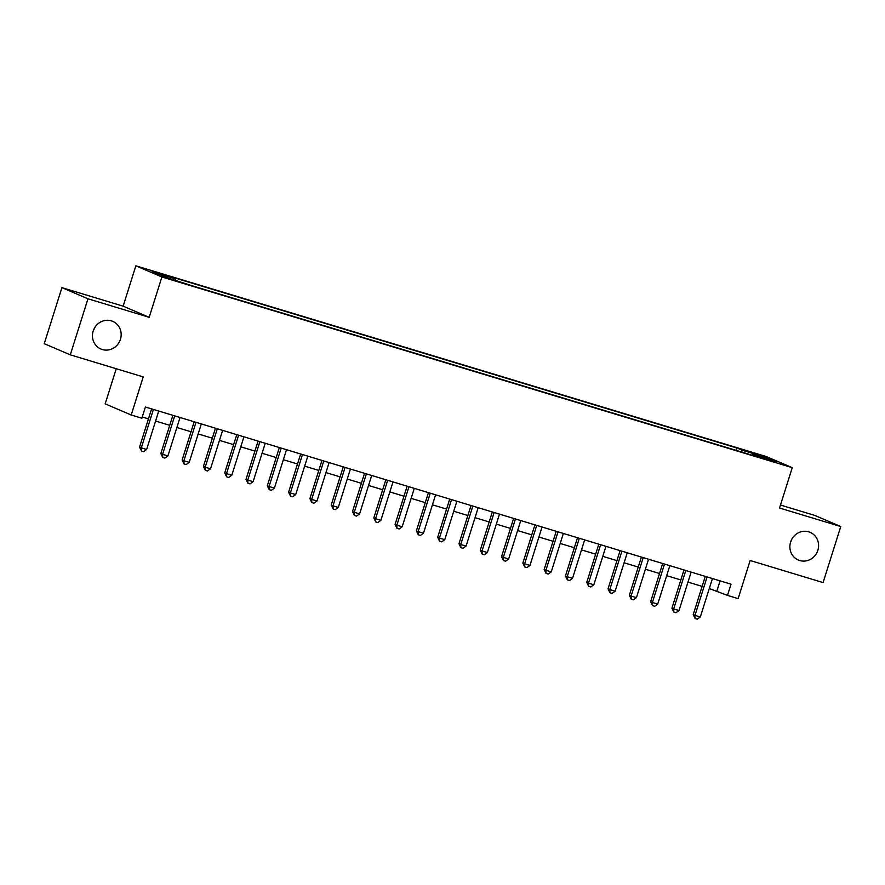 <?xml version="1.0" encoding="UTF-8"?>
<svg xmlns="http://www.w3.org/2000/svg" width="885" height="885" viewBox="0 0 885 885"><rect width="100%" height="100%" fill="white"/><g stroke="black" fill="none" stroke-linecap="round" stroke-linejoin="round"><path stroke-width="1.33" d="M94.363 328.28A15.045 14.226 -66.8 0 1 93.213 330.946M120.437 339.309A15.045 14.226 -66.8 0 1 100.89 349.022A15.045 14.226 -66.8 0 1 93.179 331.067A15.045 14.226 -66.8 0 1 112.727 321.355A15.045 14.226 -66.8 0 1 120.437 339.309M791.787 539.275A15.045 14.226 -66.8 0 1 790.637 541.941M817.862 550.304A15.045 14.226 -66.8 0 1 798.314 560.017A15.045 14.226 -66.8 0 1 790.604 542.062A15.045 14.226 -66.8 0 1 810.151 532.35A15.045 14.226 -66.8 0 1 817.862 550.304M177.177 281.375L167.752 278.144L177.177 281.375M116.245 368.735L105.171 403.848L131.212 414.999L141.865 418.218L145.394 407.012L731.021 584.177L727.481 595.395L738.134 598.614L750.148 560.504L823.083 582.573L840.75 526.542L814.709 515.391L780.47 505.036M61.917 287.647L44.25 343.679L70.291 354.83L87.958 298.798L149.178 317.317L161.9 276.972L135.859 265.821L123.137 306.166L61.917 287.647L87.958 298.798M161.9 276.972L792.252 467.667L766.211 456.527L135.859 265.821M771.355 460.576L761.908 457.899L771.2 461.074M741.929 452.102L741.929 450.144L737.006 448.031L170.551 276.662L175.473 278.775L152.054 271.684L162.751 276.264L191.105 285.457L757.56 456.837L752.637 454.724L752.261 455.233M741.929 450.144L765.359 457.235L776.056 461.815L752.637 454.724M131.212 414.999L143.226 376.899L70.291 354.83M792.252 467.667L779.53 508.012L840.75 526.542M709.272 588.558L727.481 595.395M142.242 417.012L148.437 418.882M155.594 421.05L169.743 425.331M176.889 427.488L191.038 431.769M198.185 433.938L212.334 438.208M219.48 440.376L233.629 444.657M240.775 446.814L254.924 451.096M262.071 453.264L276.22 457.545M283.366 459.702L297.515 463.983M304.661 466.141L318.81 470.422M325.957 472.59L340.106 476.871M347.252 479.028L361.401 483.31M368.547 485.478L382.696 489.748M389.842 491.916L403.991 496.197M411.138 498.355L425.287 502.636M432.433 504.804L446.582 509.085M453.728 511.242L467.877 515.524M475.024 517.681L489.173 521.962M496.319 524.13L510.468 528.411M517.614 530.569L531.763 534.85M538.91 537.018L553.059 541.288M560.205 543.456L574.354 547.738M581.5 549.895L595.649 554.176M602.796 556.344L616.945 560.625M624.091 562.783L638.24 567.064M645.386 569.221L659.535 573.502M666.682 575.67L680.831 579.952M687.977 582.109L702.126 586.39M720.08 580.87L716.927 590.87M736.265 450.388L737.006 448.031M175.473 278.775L175.473 280.114M764.231 458.231L765.359 457.235M149.178 317.317L123.137 306.166M705.279 576.389L693.22 614.61L694.979 615.363L707.093 576.943M700.312 616.978L697.269 619.179L695.134 618.538L694.979 615.363L700.312 616.978L712.425 578.558M695.134 618.538L693.22 614.61M683.983 569.951L671.925 608.161L673.684 608.924L685.798 570.504M679.016 610.528L675.974 612.73L673.839 612.088L673.684 608.924L679.016 610.528L691.13 572.119M673.839 612.088L671.925 608.161M662.688 563.513L650.63 601.723L652.389 602.475L664.502 564.066M657.721 604.09L654.679 606.291L652.544 605.65L652.389 602.475L657.721 604.09L669.834 565.67M652.544 605.65L650.63 601.723M641.393 557.063L629.335 595.284L631.093 596.036L643.207 557.616M636.426 597.64L633.383 599.853L631.248 599.2L631.093 596.036L636.426 597.64L648.539 559.231M631.248 599.2L629.335 595.284M620.097 550.625L608.039 588.835L609.798 589.587L621.912 551.178M615.13 591.202L612.088 593.404L609.953 592.762L609.798 589.587L615.13 591.202L627.244 552.782M609.953 592.762L608.039 588.835M598.802 544.187L586.744 582.396L588.503 583.149L600.616 544.729M593.835 584.764L590.793 586.965L588.658 586.324L588.503 583.149L593.835 584.764L605.948 546.344M588.658 586.324L586.744 582.396M577.507 537.737L565.449 575.958L567.208 576.71L579.321 538.29M572.54 578.314L569.497 580.527L567.362 579.874L567.208 576.71L572.54 578.314L584.653 539.905M567.362 579.874L565.449 575.958M556.211 531.299L544.153 569.509L545.912 570.261L558.026 531.852M551.244 571.876L548.202 574.077L546.067 573.436L545.912 570.261L551.244 571.876L563.358 533.456M546.067 573.436L544.153 569.509M534.916 524.849L522.858 563.07L524.617 563.822L536.73 525.402M529.949 565.427L526.907 567.639L524.772 566.997L524.617 563.822L529.949 565.427L542.062 527.017M524.772 566.997L522.858 563.07M513.621 518.411L501.563 556.621L503.322 557.384L515.435 518.964M508.654 558.988L505.612 561.19L503.476 560.548L503.322 557.384L508.654 558.988L520.767 520.579M503.476 560.548L501.563 556.621M492.325 511.972L480.267 550.182L482.026 550.935L494.14 512.526M487.358 552.55L484.316 554.751L482.181 554.11L482.026 550.935L487.358 552.55L499.472 514.13M482.181 554.11L480.267 550.182M471.03 505.523L458.972 543.744L460.731 544.496L472.844 506.076M466.063 546.1L463.021 548.313L460.886 547.66L460.731 544.496L466.063 546.1L478.177 507.691M460.886 547.66L458.972 543.744M449.735 499.085L437.677 537.295L439.436 538.047L451.549 499.638M444.768 539.662L441.726 541.863L439.591 541.222L439.436 538.047L444.768 539.662L456.881 501.242M439.591 541.222L437.677 537.295M428.428 492.646L416.381 530.856L418.14 531.608L430.254 493.188M423.472 533.224L420.43 535.425L418.295 534.783L418.14 531.608L423.472 533.224L435.586 494.803M418.295 534.783L416.381 530.856M407.133 486.197L395.086 524.418L396.845 525.17L408.959 486.75M402.177 526.774L399.135 528.976L397 528.334L396.845 525.17L402.177 526.774L414.291 488.365M397 528.334L395.086 524.418M385.838 479.758L373.791 517.968L375.55 518.721L387.663 480.312M380.882 520.336L377.829 522.537L375.705 521.896L375.55 518.721L380.882 520.336L392.995 481.916M375.705 521.896L373.791 517.968M364.543 473.309L352.495 511.53L354.254 512.282L366.368 473.862M359.587 513.886L356.533 516.099L354.409 515.457L354.254 512.282L359.587 513.886L371.7 475.477M354.409 515.457L352.495 511.53M343.247 466.871L331.2 505.081L332.959 505.833L345.073 467.424M338.291 507.448L335.238 509.649L333.114 509.008L332.959 505.833L338.291 507.448L350.405 469.028M333.114 509.008L331.2 505.081M321.952 460.432L309.905 498.642L311.664 499.394L323.777 460.985M316.996 501.01L313.943 503.211L311.819 502.569L311.664 499.394L316.996 501.01L329.109 462.589M311.819 502.569L309.905 498.642M300.657 453.983L288.61 492.204L290.368 492.956L302.482 454.536M295.701 494.56L292.647 496.773L290.523 496.12L290.368 492.956L295.701 494.56L307.814 456.151M290.523 496.12L288.61 492.204M279.361 447.544L267.314 485.754L269.073 486.507L281.187 448.098M274.405 488.122L271.352 490.323L269.228 489.682L269.073 486.507L274.405 488.122L286.519 449.702M269.228 489.682L267.314 485.754M258.066 441.106L246.019 479.316L247.778 480.068L259.891 441.648M253.11 481.683L250.057 483.885L247.933 483.243L247.778 480.068L253.11 481.683L265.223 443.263M247.933 483.243L246.019 479.316M236.771 434.657L224.724 472.867L226.483 473.63L238.596 435.21M231.815 475.234L228.761 477.435L226.637 476.794L226.483 473.63L231.815 475.234L243.917 436.825M226.637 476.794L224.724 472.867M215.475 428.218L203.428 466.428L205.187 467.18L217.301 428.771M210.519 468.796L207.466 470.997L205.342 470.355L205.187 467.18L210.519 468.796L222.622 430.375M205.342 470.355L203.428 466.428M194.18 421.769L182.133 459.99L183.892 460.742L196.005 422.322M189.224 462.346L186.171 464.559L184.047 463.906L183.892 460.742L189.224 462.346L201.326 423.937M184.047 463.906L182.133 459.99M172.885 415.33L160.838 453.54L162.597 454.293L174.71 415.884M167.929 455.908L164.875 458.109L162.751 457.468L162.597 454.293L167.929 455.908L180.031 417.488M162.751 457.468L160.838 453.54M151.589 408.892L139.542 447.102L141.301 447.854L153.415 409.434M146.633 449.469L143.58 451.671L141.456 451.029L141.301 447.854L146.633 449.469L158.736 411.049M141.456 451.029L139.542 447.102"/></g></svg>
